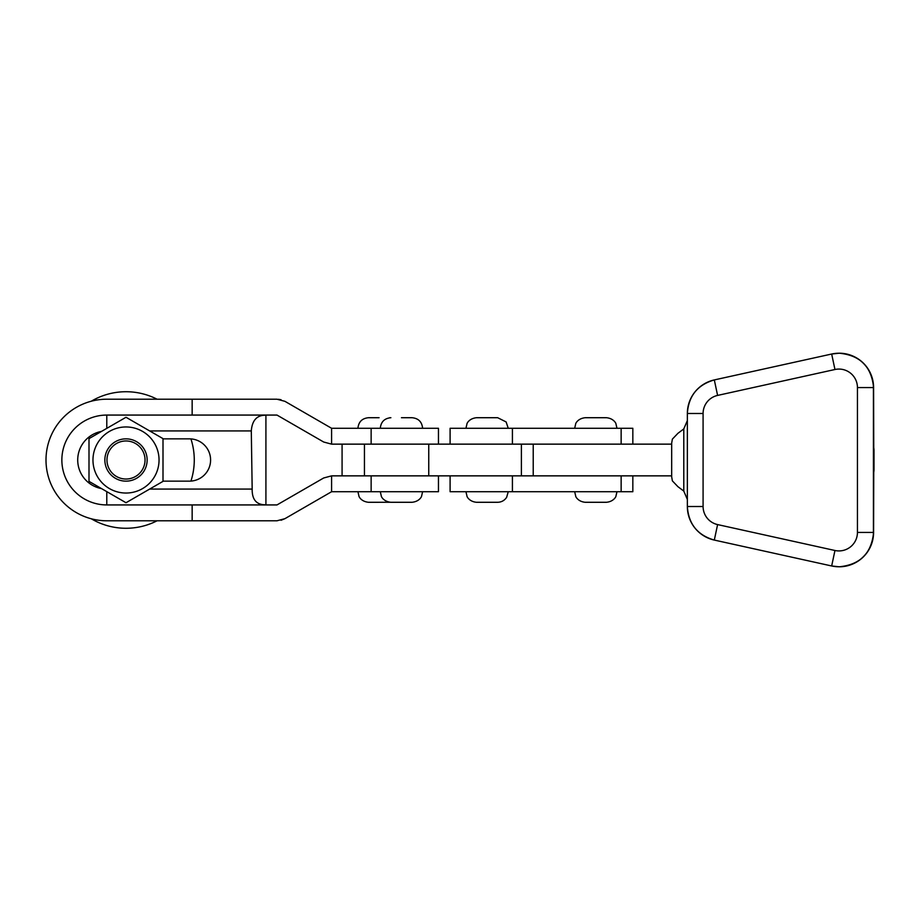 <?xml version="1.0" encoding="UTF-8"?>
<svg xmlns="http://www.w3.org/2000/svg" width="920" height="920" viewBox="0 0 920 920"><rect width="100%" height="100%" fill="white"/><g stroke="black" fill="none" stroke-linecap="round" stroke-linejoin="round"><path stroke-width="1.38" d="M342.079 444.141L342.079 475.858M632.833 444.141L632.833 428.283L450.098 428.283L450.098 444.141M671.681 444.141L512.417 444.141L512.417 428.283M687.355 420.589L683.79 428.916L683.79 491.084L687.355 499.422M683.79 491.084L677.948 486.703L672.382 480.884L671.681 476.859L671.681 443.049L672.382 439.116L677.948 433.297L683.79 428.916M671.681 475.858L364.447 475.858L364.447 444.141L533.221 444.141L533.221 475.858L512.417 475.858L512.417 491.717L450.098 491.717L450.098 475.858M401.453 417.714L412.022 417.714L401.453 417.714M422.602 491.717L421.555 496.294C421.716 496.202 419.704 501.515 412.022 502.285L390.885 502.285C383.214 501.515 381.19 496.202 381.351 496.294L380.305 491.717M91.264 401.223A68.275 68.275 0 0 1 157.078 399.211M190.934 438.909A68.275 68.275 0 0 1 190.934 481.091M157.078 520.789A68.275 68.275 0 0 1 91.264 518.776M192.153 399.211L192.153 415.069L106.789 415.069A44.93 44.93 0 0 0 61.858 460A44.93 44.93 0 0 0 106.789 504.93L276.989 504.93L323.667 477.986L331.591 475.858L438.46 475.858L438.46 491.717L331.603 491.717L284.924 518.673L276.989 520.789L106.789 520.789A60.789 60.789 0 0 1 46 460A60.789 60.789 0 0 1 106.789 399.211L276.989 399.211L284.924 401.327L290.363 404.466M284.924 401.327L331.591 428.283L438.46 428.283L438.46 444.141L331.591 444.141L323.667 442.014L276.989 415.069L192.153 415.069M281.048 399.728L278.472 399.28M281.06 520.26L284.924 518.673M331.591 491.717L331.591 475.858M265.914 504.93L265.914 489.072M265.914 430.928L265.914 415.069M252.172 489.072C251.976 499.721 256.553 504.965 265.914 504.804L265.914 415.196C256.99 415.035 252.114 420.279 251.298 430.928L252.172 489.072L149.649 489.072M163.001 481.148L189.439 481.148A21.148 21.148 0 0 0 210.588 460A21.148 21.148 0 0 0 189.439 438.851L163.001 438.851M379.086 417.714L368.506 417.714L379.086 417.714M390.264 502.274L368.506 502.285C360.835 501.515 358.823 496.202 358.984 496.294L357.938 491.717M465.957 428.283L466.992 423.706C466.831 423.798 468.855 418.485 476.525 417.714L497.674 417.714L506.126 421.935L508.242 428.283M508.242 491.717L506.644 497.317C504.505 500.514 501.515 502.171 497.674 502.285L476.525 502.285C469.05 501.618 466.808 496.236 467.026 496.374L465.957 491.717M574.678 428.283L575.724 423.706C575.563 423.798 577.576 418.485 585.246 417.714L606.395 417.714C613.881 418.381 616.112 423.763 615.894 423.625L616.975 428.283M616.975 491.717L615.894 496.374C616.112 496.236 613.881 501.618 606.395 502.285L585.246 502.285C577.771 501.618 575.529 496.236 575.759 496.374L574.678 491.717M632.833 475.858L632.833 491.717L512.417 491.717M126.005 493.039A33.039 33.039 0 0 1 92.966 460A33.039 33.039 0 0 1 126.005 426.96A33.039 33.039 0 0 1 159.045 460A33.039 33.039 0 0 1 126.005 493.039M126.005 417.266L88.998 438.633L88.998 481.367L126.005 502.734L163.001 481.367L163.001 438.633L126.005 417.266M126.005 440.967A19.032 19.032 0 0 0 106.973 460A19.032 19.032 0 0 0 126.005 479.032A19.032 19.032 0 0 0 145.038 460A19.032 19.032 0 0 0 126.005 440.967M126.005 481.148A21.148 21.148 0 0 1 104.857 460A21.148 21.148 0 0 1 126.005 438.851A21.148 21.148 0 0 1 147.142 460A21.148 21.148 0 0 1 126.005 481.148M621.138 444.141L621.138 428.283M834.957 550.493L831.668 565.972L714.311 540.074C697.498 535.175 688.516 523.997 687.355 506.517L687.355 413.482A34.362 34.362 90 0 1 714.311 379.925L831.668 354.027A34.362 34.362 90 0 1 873.425 387.573L873.425 532.427A34.362 34.362 90 0 1 831.668 565.972L714.311 540.074A34.362 34.362 90 0 1 687.355 506.517L687.355 413.482L703.087 413.482L703.087 506.517A18.503 18.503 -90 0 0 717.6 524.584L834.957 550.493A18.503 18.503 -90 0 0 857.44 532.427L857.44 387.573A18.503 18.503 -90 0 0 834.957 369.506L717.6 395.416A18.503 18.503 -90 0 0 703.087 413.482M857.44 532.427L873.586 532.427C871.55 553.299 860.096 564.753 839.224 566.789A34.362 34.362 -90 0 0 873.586 532.427L873.586 387.573L857.44 387.573M839.224 353.211C860.096 355.247 871.55 366.7 873.586 387.573L873.586 387.573A34.362 34.362 -90 0 0 839.224 353.211L831.668 354.027L834.957 369.506M671.681 476.859L671.681 443.141M874 450.489A15.858 15.858 -90 0 0 873.735 447.58A15.858 15.858 0 0 1 874 450.489L874 469.51A15.858 15.858 -90 0 1 873.735 472.42A15.858 15.858 0 0 0 874 469.51M873.586 532.427L873.758 470.936M831.668 565.972L839.224 566.789M714.311 540.074L717.6 524.584M687.355 506.517L703.087 506.517M687.355 413.482C688.516 396.002 697.498 384.824 714.311 379.925L717.6 395.416M521.387 475.858L521.387 444.141M428.754 475.858L428.754 444.141M371.139 475.858L371.139 491.717M371.139 428.283L371.139 444.141M331.591 428.283L331.591 444.141M192.153 504.93L192.153 520.789M101.51 488.589A29.072 29.072 0 0 1 101.51 431.411M149.649 430.928L251.298 430.928M106.789 491.636L106.789 504.93M106.789 428.363L106.789 415.069M621.138 491.717L621.138 475.858M873.758 449.063L873.586 387.573M714.311 379.925L831.668 354.027M422.602 428.283C421.969 421.854 418.45 418.335 412.022 417.714M380.305 428.283C380.937 421.854 384.456 418.335 390.885 417.714M390.264 417.726L389.654 417.714M357.938 428.283C358.57 421.854 362.089 418.335 368.506 417.714"/></g></svg>
